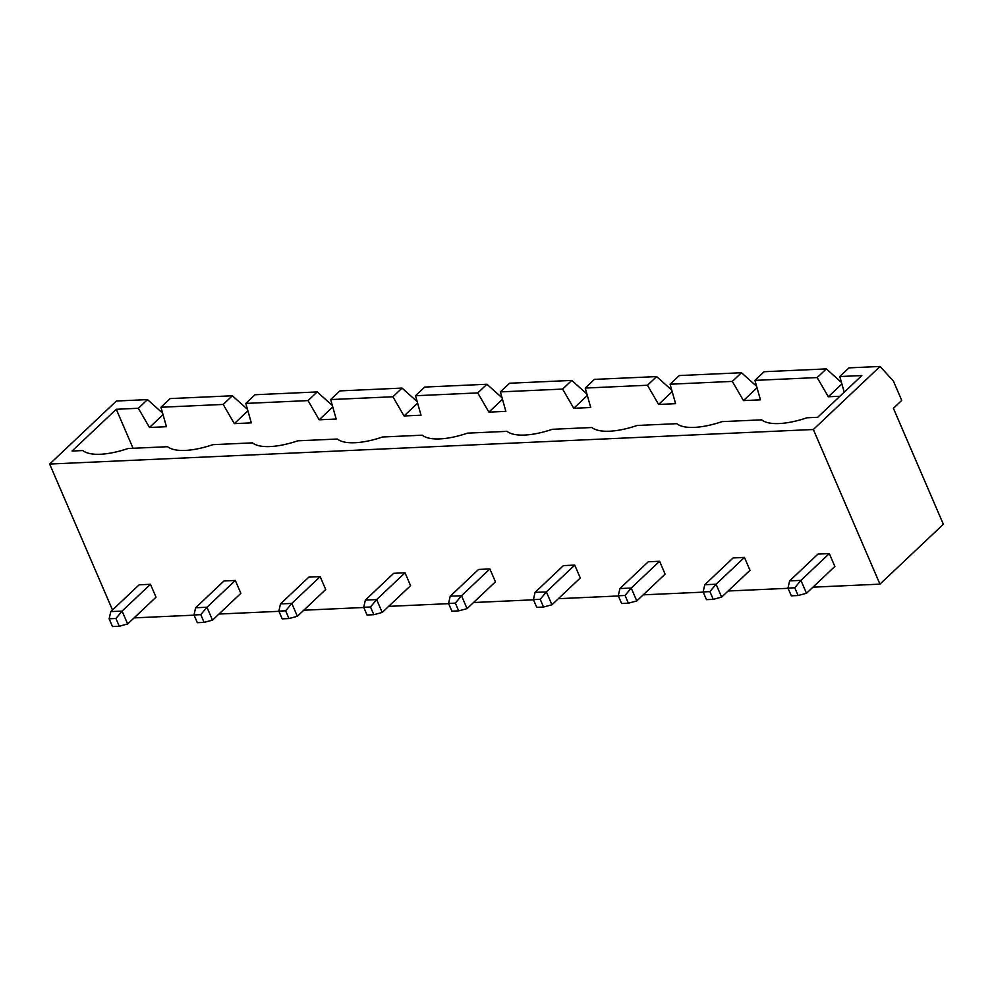 <?xml version="1.0" encoding="UTF-8"?>
<svg xmlns="http://www.w3.org/2000/svg" width="993" height="993" viewBox="0 0 993 993"><rect width="100%" height="100%" fill="white"/><g stroke="black" fill="none" stroke-linecap="round" stroke-linejoin="round"><path stroke-width="1.49" d="M943.35 524.267L879.947 584.145L813.341 429.497L880.083 366.467L893.415 381.076L901.743 400.402L893.402 408.284L943.35 524.267M134.092 617.882L194.094 615.163M218.944 614.046L278.946 611.328M303.808 610.211L363.798 607.493M388.66 606.363L448.662 603.657M473.512 602.528L533.514 599.809M558.364 598.692L618.366 595.974M643.228 594.844L703.218 592.138M728.08 591.009L788.082 588.303M812.932 587.173L879.947 584.145M112.494 609.975L49.65 464.054L813.341 429.497M150.464 584.294L139.144 584.815L110.782 611.601L122.089 611.092L150.464 584.294L156.013 597.19L127.65 623.976L122.089 611.092L115.933 618.49L119.272 626.223L127.65 623.976M235.316 580.458L223.996 580.967L195.633 607.753L206.954 607.244L235.316 580.458L240.865 593.342L212.502 620.129L206.954 607.244L200.785 614.655L204.124 622.388L212.502 620.129M405.02 572.787L393.712 573.296L365.35 600.082L376.657 599.573L405.02 572.787L410.581 585.671L382.206 612.458L376.657 599.573L370.501 606.971L363.711 607.282L365.35 600.082M320.168 576.623L308.86 577.132L280.485 603.918L291.805 603.409L320.168 576.623L325.716 589.507L297.354 616.293L291.805 603.409L285.649 610.819L288.975 618.552L297.354 616.293M744.44 557.421L733.132 557.942L704.769 584.728L716.077 584.219L744.44 557.421L750 570.317L721.626 597.103L716.077 584.219L709.921 591.617L713.247 599.35L721.626 597.103M659.588 561.268L648.28 561.777L619.905 588.564L631.225 588.055L659.588 561.268L665.136 574.153L636.774 600.939L631.225 588.055L625.069 595.465L628.395 603.198L636.774 600.939M489.884 568.939L478.564 569.448L450.201 596.247L461.509 595.726L489.884 568.939L495.433 581.824L467.07 608.622L461.509 595.726L455.353 603.136L448.563 603.446L450.201 596.247M574.736 565.104L563.416 565.613L535.053 592.399L546.373 591.89L574.736 565.104L580.284 577.988L551.922 604.774L546.373 591.89L540.217 599.3L543.543 607.033L551.922 604.774M829.304 553.585L817.984 554.094L789.621 580.893L800.929 580.371L829.304 553.585L834.852 566.469L806.49 593.268L800.929 580.371L794.772 587.782L798.111 595.515L806.49 593.268M49.65 464.054L116.392 401.023L147.51 399.608L138.325 408.272L116.268 409.277L72.055 451.033L82.804 450.549A54.913 20.406 -23.3 0 0 128.06 448.501L167.656 446.713A54.913 20.406 -23.3 0 0 212.912 444.665L252.507 442.866A54.913 20.406 -23.3 0 0 297.763 440.818L337.359 439.03A54.913 20.406 -23.3 0 0 382.615 436.982L422.224 435.195A54.913 20.406 -23.3 0 0 467.48 433.147L507.075 431.347A54.913 20.406 -23.3 0 0 552.331 429.299L591.927 427.511A54.913 20.406 -23.3 0 0 637.183 425.463L676.779 423.676A54.913 20.406 -23.3 0 0 722.035 421.628L761.643 419.84A54.913 20.406 -23.3 0 0 806.899 417.792L817.649 417.296L861.862 375.54L839.793 376.546L844.224 392.198M839.793 376.546L848.978 367.869L880.083 366.467M162.629 413.15L147.51 399.608M163.051 414.664L149.484 427.474L138.325 408.272M116.268 409.277L133.062 448.277M839.941 396.244L828.323 396.766L817.165 377.563L754.941 380.381L760.439 399.844L743.472 400.601L732.313 381.399L670.089 384.217L675.588 403.679L658.607 404.449L647.461 385.247L585.237 388.064L590.723 407.515L573.755 408.284L562.609 389.082L500.373 391.9L505.871 411.35L488.904 412.12L477.745 392.918L415.521 395.735L421.02 415.198L404.052 415.968L392.893 396.766L330.669 399.571L336.168 419.034L319.187 419.803L308.041 400.601L245.817 403.419L251.303 422.869L234.336 423.639L223.189 404.436L160.953 407.254L166.452 426.717L149.484 427.474M110.782 611.601L109.143 618.8L112.482 626.533L119.272 626.223M109.143 618.8L115.933 618.49M195.633 607.753L194.007 614.965L197.334 622.698L204.124 622.388M194.007 614.965L200.785 614.655M382.206 612.458L373.827 614.704L367.038 615.015L363.711 607.282M373.827 614.704L370.501 606.971M280.485 603.918L278.859 611.117L282.186 618.85L288.975 618.552M278.859 611.117L285.649 610.819M704.769 584.728L703.131 591.927L706.457 599.66L713.247 599.35M703.131 591.927L709.921 591.617M619.905 588.564L618.279 595.763L621.606 603.496L628.395 603.198M618.279 595.763L625.069 595.465M467.07 608.622L458.692 610.869L451.902 611.179L448.563 603.446M458.692 610.869L455.353 603.136M535.053 592.399L533.427 599.611L536.754 607.344L543.543 607.033M533.427 599.611L540.217 599.3M789.621 580.893L787.983 588.092L791.322 595.825L798.111 595.515M787.983 588.092L794.772 587.782M160.953 407.254L170.138 398.59L232.362 395.773L223.189 404.436M247.48 409.315L232.362 395.773M247.902 410.829L234.336 423.639M245.817 403.419L254.99 394.742L317.214 391.937L308.041 400.601M332.332 405.479L317.214 391.937M841.89 383.956L828.323 396.766M332.754 406.981L319.187 419.803M754.941 380.381L764.114 371.717L826.35 368.899L817.165 377.563M841.468 382.442L826.35 368.899M330.669 399.571L339.842 390.907L402.066 388.089L392.893 396.766M417.184 401.631L402.066 388.089M757.038 387.791L743.472 400.601M417.619 403.146L404.052 415.968M670.089 384.217L679.262 375.553L741.486 372.735L732.313 381.399M756.604 386.277L741.486 372.735M415.521 395.735L424.694 387.071L486.93 384.254L477.745 392.918M502.048 397.796L486.93 384.254M672.187 391.627L658.607 404.449M502.47 399.31L488.904 412.12M585.237 388.064L594.41 379.388L656.634 376.583L647.461 385.247M671.752 390.112L656.634 376.583M500.373 391.9L509.558 383.236L571.782 380.418L562.609 389.082M586.9 393.96L571.782 380.418M587.322 395.475L573.755 408.284"/></g></svg>
